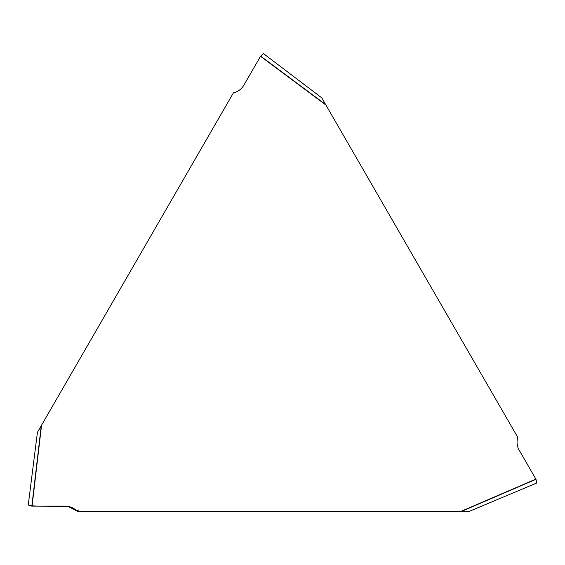 <?xml version="1.0" encoding="UTF-8"?>
<svg xmlns="http://www.w3.org/2000/svg" width="565" height="565" viewBox="0 0 565 565"><rect width="100%" height="100%" fill="white"/><g stroke="black" fill="none" stroke-linecap="round" stroke-linejoin="round"><path stroke-width="0.85" d="M536.75 483.004L469.254 511.374L77.257 511.374L76.791 510.908A16.237 16.187 153.4 0 0 65.335 506.169L31.838 506.162L28.25 504.969L37.431 432.331L233.43 92.851L234.065 92.681A16.237 16.187 -86.6 0 0 243.896 85.124L260.649 56.119L263.481 53.611L321.796 97.886L517.794 437.367L517.625 437.995A16.237 16.187 33.4 0 0 519.249 450.291L535.994 479.304L536.75 483.004L469.218 511.389M78.86 509.87L76.791 510.908L67.962 506.395L37.721 506.169L30.355 505.668L28.25 504.969L37.438 432.289M260.529 56.316L325.927 105.041M32.064 506.169L41.563 425.17M535.881 479.099L460.984 511.374M31.838 506.162L41.273 425.671M535.994 479.304L461.57 511.374M260.649 56.119L325.638 104.539M263.481 53.611L321.824 97.907"/></g></svg>
